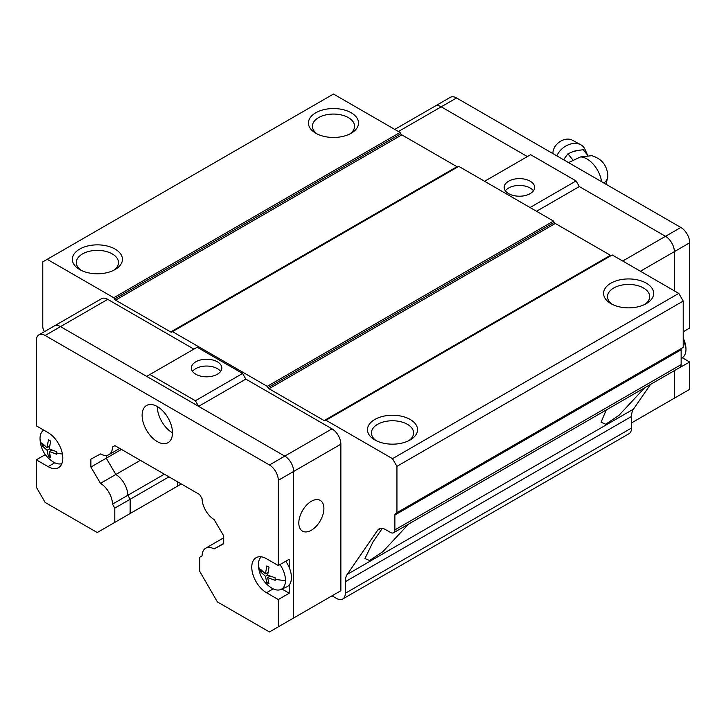 <?xml version="1.0" encoding="UTF-8"?>
<svg xmlns="http://www.w3.org/2000/svg" width="726" height="726" viewBox="0 0 726 726"><rect width="100%" height="100%" fill="white"/><g stroke="black" fill="none" stroke-linecap="round" stroke-linejoin="round"><path stroke-width="1.09" d="M533.456 190.82A15.237 8.794 0 0 0 530.189 188.016A15.237 8.794 0 0 0 505.369 190.82M508.645 193.633A15.237 8.794 180 0 1 504.18 187.417A15.237 8.794 180 0 1 513.581 179.286A15.237 8.794 180 0 1 530.189 181.191A15.237 8.794 180 0 1 534.645 187.417A15.237 8.794 180 0 1 525.243 195.539A15.237 8.794 180 0 1 508.645 193.633M683.211 331.773L689.7 328.025L689.7 242.793A12.524 7.233 -120 0 0 680.843 227.456L456.554 97.965A12.524 7.233 -120 0 0 450.292 97.338L434.947 106.205A12.524 7.233 60 0 1 441.208 106.822L527.385 156.571L441.208 106.822L398.411 131.524M484.587 181.282L530.633 154.702L576.081 180.937L579.321 186.564L665.497 236.313A12.524 7.233 60 0 1 674.354 251.65L674.354 290.836L674.354 251.65L640.414 271.243M682.322 357.764L689.7 362.02L689.7 389.327L674.354 398.184L674.354 370.65L674.354 398.184L631.556 422.895M680.843 227.456L665.497 236.313L579.321 186.564L536.532 211.266M530.044 207.518L576.081 180.937M385.134 208.879L385.134 208.18M220.631 371.431A15.237 8.794 0 0 0 217.355 368.617A15.237 8.794 0 0 0 192.544 371.431M195.811 374.244A15.237 8.794 180 0 1 191.355 368.028A15.237 8.794 180 0 1 200.757 359.896A15.237 8.794 180 0 1 217.355 361.802A15.237 8.794 180 0 1 221.82 368.028A15.237 8.794 180 0 1 212.419 376.15A15.237 8.794 180 0 1 195.811 374.244M311.354 501.267A17.742 10.237 -60 0 1 320.22 500.386A17.742 10.237 -60 0 1 322.943 514.607A17.742 10.237 -60 0 1 311.354 530.234A17.742 10.237 -60 0 1 302.488 531.114A17.742 10.237 -60 0 1 299.765 516.903A17.742 10.237 -60 0 1 311.354 501.267M45.311 454.621L36.3 459.821L36.3 487.128L45.157 502.465L97.239 532.53L130.145 513.518L130.154 499.261L130.145 513.518L181.309 483.97L177.371 486.248L177.371 481.692M193.896 349.115L107.72 299.357A12.524 7.233 -120 0 0 101.459 298.74L54.241 326.001A12.524 7.233 60 0 1 60.503 326.618L146.679 376.377L149.919 374.498L195.367 400.743L242.593 373.482L197.145 347.237L149.919 374.498M245.833 379.099L198.615 406.36L284.792 456.119A12.524 7.233 60 0 1 293.649 471.446L293.649 617.989L340.866 590.719L340.866 444.185A12.524 7.233 -120 0 0 332.009 428.857L245.833 379.099L242.593 373.482M36.3 459.821L48.107 466.637A20.818 12.015 -120 0 0 58.516 467.671A20.818 12.015 -120 0 0 61.701 450.991A20.818 12.015 -120 0 0 48.107 432.642L36.3 425.826L36.3 340.594A12.524 7.233 60 0 1 38.895 334.858L54.241 326.001A12.524 7.233 60 0 1 60.503 326.618L284.792 456.119A12.524 7.233 60 0 1 293.649 471.446L293.649 617.989L269.446 631.956L217.364 601.89L199.786 571.453L199.786 557.196L202.091 555.871A17.324 10.001 60 0 1 205.676 548.221L221.022 539.354A17.324 10.001 60 0 1 221.04 539.354A17.324 10.001 60 0 1 223.699 538.556A17.324 10.001 60 0 0 221.022 539.354L223.699 537.821M121.46 449.412L106.25 458.197L106.25 455.447M140.363 460.329L115.851 474.477L106.25 458.197M106.241 455.447L106.241 458.206L115.833 474.486A17.324 10.001 60 0 1 127.849 495.268L164.366 474.187M127.84 495.277L112.494 504.134A17.324 10.001 60 0 0 100.487 483.344L115.833 474.486A17.324 10.001 60 0 1 127.84 495.277L130.145 499.27L168.976 476.846M293.649 617.989L284.792 623.099M198.615 406.36L195.367 400.743M130.145 513.518L114.799 522.384L114.799 508.127L130.145 499.27L127.849 495.268M587.506 155.019L584.92 149.202A16.698 12.351 141.1 0 0 580.8 144.773A16.698 12.351 141.1 0 0 556.833 155.854M563.63 159.784A14.856 10.99 -38.9 0 1 564.846 157.959L567.932 153.821L572.632 151.816A14.856 10.99 -38.9 0 1 577.533 150.5L583.214 149.71L587.733 155.3M585.655 152.732A14.856 10.99 -38.9 0 1 587.434 154.919M580.8 144.773L572.26 140.145A12.787 9.456 141.1 0 0 559.791 141.724A12.787 9.456 141.1 0 0 552.922 153.113A12.787 9.456 141.1 0 0 552.931 153.603M603.923 183.043A20.872 12.052 0 0 0 607.862 176.001C607.199 165.519 601.827 158.74 591.744 155.682L580.501 156.952L568.54 162.615M573.141 160.274L567.932 153.821M564.846 157.959L563.793 159.874M577.533 150.5L572.632 151.816M665.497 403.302L674.354 398.184M622.708 261.024L665.497 236.313A12.524 7.233 60 0 1 674.354 251.65L689.7 242.793M394.744 129.409L434.947 106.205A12.524 7.233 60 0 1 441.208 106.822L456.554 97.965M689.7 362.02L678.783 368.1M157.297 406.551A21.471 12.396 -120 0 0 146.57 405.489A21.471 12.396 -120 0 0 143.276 422.695A21.471 12.396 -120 0 0 157.297 441.608A21.471 12.396 -120 0 0 168.033 442.678A21.471 12.396 -120 0 0 171.327 425.472A21.471 12.396 -120 0 0 157.297 406.551A21.471 12.396 -120 0 0 172.479 432.85M100.487 483.344L90.886 467.063L106.241 458.206M90.886 467.063L90.886 459.168L100.515 453.95A17.324 10.001 60 0 0 108.909 454.657A17.324 10.001 60 0 0 112.494 447.034L114.917 445.637L199.668 494.569L202.091 498.771A17.324 10.001 60 0 0 214.07 519.507L223.699 535.842L223.699 543.738L214.097 548.938L223.699 543.402M205.676 548.221A17.324 10.001 60 0 1 214.097 548.938M38.895 334.858A12.524 7.233 60 0 1 45.157 335.485L269.446 464.976A12.524 7.233 60 0 1 278.303 480.313L278.303 565.545L289.22 559.247L289.22 567.514M289.22 584.965L289.22 593.233L278.303 599.54L278.303 626.847M97.239 532.53L114.799 522.384M112.494 504.134L114.799 508.127M114.917 445.637L112.494 447.034M278.303 565.545L266.496 558.73A20.818 12.015 -120 0 0 256.087 557.704A20.818 12.015 -120 0 0 252.893 574.384A20.818 12.015 -120 0 0 266.496 592.725L278.303 599.54M289.22 593.233L281.924 589.022M681.142 358.626L682.585 357.573A19.148 11.053 -120 0 0 685.979 349.179A19.148 11.053 -120 0 0 685.961 348.562A19.148 11.053 -120 0 0 683.211 338.107M49.259 448.977L50.62 441.099L48.433 439.838L47.072 447.715L42.299 443.386L42.299 445.909L47.072 450.238L49.259 448.977L56.755 451.735L56.755 454.258L49.259 451.499L50.62 457.797L48.433 456.536L47.072 450.238M61.855 463.642A19.148 11.053 60 0 1 53.561 462.126A19.148 11.053 60 0 1 53.034 461.809C44.948 456.445 40.62 448.94 40.039 439.294A19.148 11.053 60 0 1 40.021 438.676A19.148 11.053 60 0 1 43.415 430.282A19.148 11.053 60 0 1 43.687 430.091L43.415 430.282M47.072 447.715L49.504 446.318M43.751 445.065L42.299 445.909M48.433 456.536L49.894 455.701M49.259 451.499L51.691 450.093M267.649 575.065L269.01 567.188L266.823 565.926L265.462 573.803L260.688 569.474L260.688 571.997L265.462 576.326L267.649 575.065L275.145 577.823L275.145 580.346L267.649 577.587L269.01 583.885L266.823 582.624L265.462 576.326M279.964 564.592A19.148 11.053 60 0 1 285.5 580.392A19.148 11.053 60 0 1 280.917 589.467A19.148 11.053 60 0 1 271.951 588.214A19.148 11.053 60 0 1 271.424 587.897C263.338 582.533 259.01 575.028 258.429 565.382A19.148 11.053 60 0 1 258.411 564.755A19.148 11.053 60 0 1 261.251 556.824M285.763 561.243A19.829 11.444 60 0 1 286.697 586.917L280.917 589.467M265.462 573.803L267.894 572.397M262.14 571.153L260.688 571.997M266.823 582.624L268.284 581.789M267.649 577.587L270.081 576.181M610.902 303.622L610.902 303.622A25.038 14.456 180 0 1 610.902 283.176A25.038 14.456 180 0 1 646.322 283.176A25.038 14.456 180 0 1 646.322 303.622A25.038 14.456 180 0 1 610.902 303.622M644.797 304.43A21.09 12.179 0 0 0 649.697 296.625A21.09 12.179 0 0 0 643.526 288.013A21.09 12.179 0 0 0 620.539 285.372A21.09 12.179 0 0 0 607.517 296.625A21.09 12.179 0 0 0 612.417 304.43M408.702 440.736A21.09 12.179 0 0 0 413.602 432.932A21.09 12.179 0 0 0 407.422 424.32A21.09 12.179 0 0 0 377.602 424.32A21.09 12.179 0 0 0 371.422 432.932A21.09 12.179 0 0 0 376.322 440.736M374.807 419.483A25.038 14.456 180 0 1 410.217 419.483A25.038 14.456 180 0 1 410.217 439.929L410.217 439.929A25.038 14.456 180 0 1 374.807 439.929A25.038 14.456 180 0 1 374.807 419.483M325.965 420.245L392.512 458.669L396.94 466.337L396.94 512.683L683.211 347.409L683.211 301.063L678.783 293.395L612.227 254.971L325.212 420.681A2.087 1.207 60 0 1 324.168 420.581L610.439 255.298A2.087 1.207 -120 0 0 611.464 255.416M115.561 300.137L170.71 331.973L456.972 166.699L401.832 134.864L115.561 300.137A2.087 1.207 60 0 1 114.517 299.039L400.788 133.766A2.087 1.207 -120 0 0 401.832 134.864M315.783 133.23L315.783 133.23A25.038 14.456 180 0 1 315.783 112.784A25.038 14.456 180 0 1 351.193 112.784A25.038 14.456 180 0 1 351.193 133.23A25.038 14.456 180 0 1 315.783 133.23M349.678 134.038A21.09 12.179 0 0 0 354.578 126.233A21.09 12.179 0 0 0 348.398 117.63A21.09 12.179 0 0 0 325.42 114.989A21.09 12.179 0 0 0 312.398 126.233A21.09 12.179 0 0 0 317.298 134.038M79.678 269.546L79.678 269.546A25.038 14.456 180 0 1 79.688 249.091A25.038 14.456 180 0 1 115.098 249.091A25.038 14.456 180 0 1 115.098 269.546A25.038 14.456 180 0 1 79.678 269.546M113.583 270.344A21.09 12.179 0 0 0 118.483 262.549A21.09 12.179 0 0 0 112.303 253.937A21.09 12.179 0 0 0 89.316 251.296A21.09 12.179 0 0 0 76.303 262.549A21.09 12.179 0 0 0 81.203 270.344M44.495 331.628A6.262 3.612 60 0 1 42.789 326.618L42.789 261.877L47.217 259.318L113.773 297.742L114.517 299.039M393.574 532.757L679.845 367.483A6.262 3.612 -120 0 0 681.142 364.615L681.142 349.76L394.871 515.033L394.871 529.898A6.262 3.612 60 0 1 393.574 532.757A6.262 3.612 60 0 1 390.443 532.448L385.334 529.499A12.524 7.233 -120 0 0 379.081 528.882A12.524 7.233 -120 0 0 377.638 530.225L347.219 574.411A20.863 12.052 -120 0 0 345.295 581.726L345.295 593.278A12.524 7.233 60 0 1 342.699 599.014A12.524 7.233 60 0 1 336.437 598.387L332.009 595.837M394.871 515.033A2.922 1.688 60 0 1 395.479 513.699L681.75 348.426A2.922 1.688 -120 0 0 681.142 349.76M396.94 512.683L683.211 347.409M610.439 255.298L555.29 223.463L269.028 388.737L324.168 420.581M269.028 388.737A2.087 1.207 60 0 1 267.985 387.639L554.247 222.365A2.087 1.207 -120 0 0 555.29 223.463M170.71 331.973A2.087 1.207 60 0 0 171.753 332.081L172.498 331.646L267.232 386.341L267.985 387.639M342.699 599.014L628.97 433.74A12.524 7.233 -120 0 0 631.556 428.004L631.556 416.443L345.295 581.726M347.219 574.411L633.489 409.137A20.863 12.052 -120 0 0 631.556 416.443M408.538 524.127L382.847 551.678L369.598 560.526L364.969 558.539L373.037 541.823L382.303 528.365M633.489 409.137L650.505 384.426M644.634 387.811L618.942 415.372L605.702 424.22L601.064 422.233L606.201 409.999M683.211 301.063L396.94 466.337M678.783 293.395L392.512 458.669M267.232 386.341L553.502 221.067L458.768 166.372L172.498 331.646M113.773 297.742L400.035 132.468L333.488 94.044L47.217 259.318M318.95 246.386L319.222 246.931M400.035 132.468L400.788 133.766M456.972 166.699A2.087 1.207 -120 0 0 458.015 166.808M553.502 221.067L554.247 222.365M45.157 335.485L107.72 299.357M269.446 464.976L332.009 428.857M278.303 480.313L340.866 444.185M601.564 181.681A20.872 12.052 -120 0 0 586.998 158.958A20.872 12.052 -120 0 0 580.501 156.952M273.194 588.859L266.496 592.725M48.107 466.637L54.804 462.771M42.262 444.666A27.606 15.936 180 0 1 40.021 438.676M56.728 453.015A27.606 15.936 0 0 0 62.436 454.022M260.652 570.754A27.606 15.936 180 0 1 258.411 564.755M275.118 579.103A27.606 15.936 0 0 0 285.5 580.392M631.556 428.004L345.295 593.278M380.959 528.31L377.638 530.225M681.142 364.615L394.871 529.898M607.862 176.001L606.137 184.322M119.717 448.414L108.909 454.657M685.961 348.562L683.211 337.418M361.031 222.092L361.031 222.8"/></g></svg>
